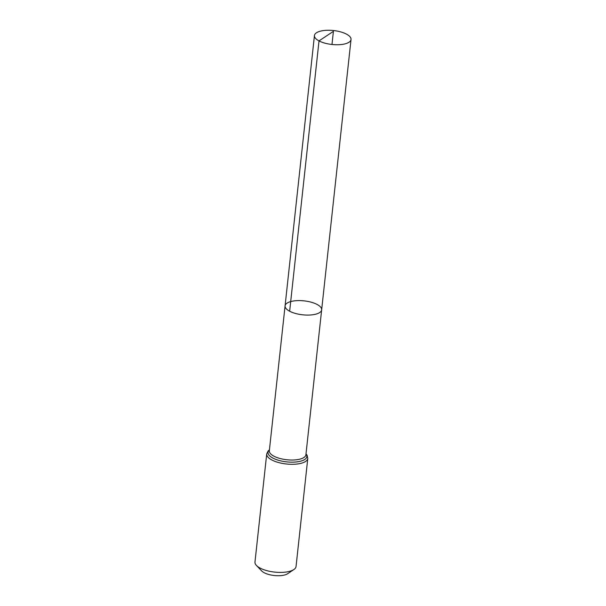 <?xml version="1.0" encoding="UTF-8"?>
<svg xmlns="http://www.w3.org/2000/svg" width="606" height="606" viewBox="0 0 606 606"><rect width="100%" height="100%" fill="white"/><g stroke="black" fill="none" stroke-linecap="round" stroke-linejoin="round"><path stroke-width="0.91" d="M289.645 311.226A18.4 7.007 -173.8 0 1 285.078 305.856A18.4 7.007 -173.8 0 1 304.129 300.871A18.4 7.007 -173.8 0 1 321.657 309.825A18.4 7.007 -173.8 0 1 309.484 315.044A18.4 7.007 -173.8 0 1 289.645 311.226L319.014 40.897L333.406 31.353L331.982 44.48M307.787 458.401A20.657 7.87 6.2 0 1 294.122 464.264A20.657 7.87 6.2 0 1 271.844 459.977A20.657 7.87 6.2 0 1 266.716 453.939L254.975 562.042A20.657 7.87 6.2 0 0 256.452 565.466L261.656 570.913A14.332 5.462 6.2 0 0 264.186 572.731A14.332 5.462 6.2 0 0 287.615 573.738L293.872 569.534A20.657 7.87 6.2 0 0 296.046 566.504L307.787 458.401L307.113 455.288L306.015 453.796M256.452 565.466A20.657 7.87 6.2 0 0 260.103 568.08A20.657 7.87 6.2 0 0 293.872 569.534M321.657 309.825L305.909 454.773A18.4 7.007 6.2 0 1 293.743 459.992A18.4 7.007 6.2 0 1 273.897 456.174A18.4 7.007 6.2 0 1 269.329 450.796L285.078 305.856A18.4 7.007 6.2 0 0 302.614 314.809A18.4 7.007 6.2 0 0 321.657 309.825L351.025 39.496A18.4 7.007 -173.8 0 1 331.982 44.48A18.4 7.007 -173.8 0 1 314.446 35.519A18.4 7.007 -173.8 0 1 326.619 30.3A18.4 7.007 -173.8 0 1 346.458 34.118A18.4 7.007 -173.8 0 1 351.025 39.496M269.42 450.008A19.528 7.439 6.2 0 0 272.874 458.075A19.528 7.439 6.2 0 0 296.955 461.878A19.528 7.439 6.2 0 0 306 453.985M266.716 453.939L268.049 451.046L269.435 449.819M285.078 305.856L314.446 35.519"/></g></svg>
